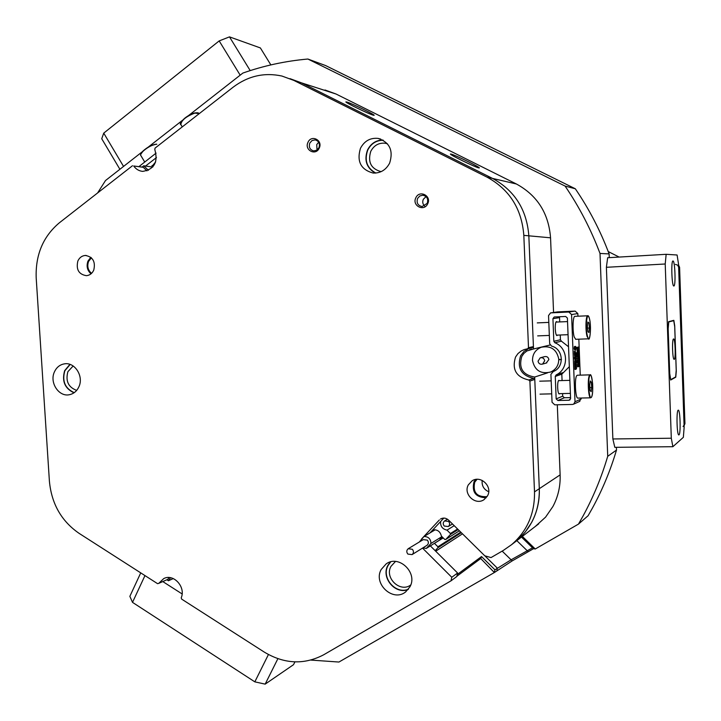 <?xml version="1.0" encoding="UTF-8"?>
<svg xmlns="http://www.w3.org/2000/svg" width="721" height="721" viewBox="0 0 721 721"><rect width="100%" height="100%" fill="white"/><g stroke="black" fill="none" stroke-linecap="round" stroke-linejoin="round"><path stroke-width="1.08" d="M240.174 75.155L219.175 40.908L229.485 36.87L260.38 47.937L270.853 64.908M229.485 36.87L250.205 70.604M119.893 169.282L101.733 138.756L103.734 133.133L219.175 40.908M103.734 133.133L123.543 166.425M672.99 260.993C670.927 260.281 671.792 286.435 673.82 286.003L673.856 286.003C675.901 286.399 675.027 260.66 673.008 260.993L672.945 260.993M678.155 410.204C676.253 410.916 676.911 435.421 678.822 434.934L679.011 434.862C680.894 433.853 680.218 409.753 678.317 410.15L678.155 410.204M672.873 446.705L683.355 437.323L684.148 427.346L678.542 264.21L677.091 255L666.159 254.306L665.213 263.994L671.305 438.224L672.873 446.705L614.806 447.326L612.868 438.963L671.305 438.224M665.213 263.994L606.388 267.302L607.659 257.739L666.159 254.306M606.388 267.302L612.868 438.963M669.719 374.668L670.674 380.021L675.775 377.182L676.289 371.198L674.712 325.748L673.838 320.322L668.637 321.692L668.079 327.704L669.719 374.668M144.966 575.583L132.511 602.368L129.852 596.348L140.739 572.88M277.882 658.688L265.166 684.13L254.828 681.85L132.511 602.368M294.925 661.887L293.501 664.699L265.166 684.13M254.828 681.85L268.428 654.533M673.522 338.96L673.423 339.023C671.963 339.807 672.45 358.166 673.955 359.274L674.225 359.364C675.901 359.067 675.171 337.906 673.522 338.96M668.773 321.981L668.16 328.659L669.728 373.676L670.719 379.652L675.649 376.939L676.217 370.288L674.712 326.694L673.738 320.665L668.43 321.999M678.578 265.139L679.588 267.257L678.65 267.257L677.668 265.148L675.433 264.382M683.111 426.58L684.95 423.597L679.588 267.257M684.95 423.597L684.094 425.75M684.04 424.354L678.65 267.257M558.775 359.518L561.443 359.428M558.775 359.707L561.443 359.617M544.688 360.761C544.139 358.301 542.643 357.319 540.2 357.823L538.046 361.176C538.614 363.663 540.119 364.637 542.589 364.096L544.688 360.761M546.257 363.024L548.87 359.572C548.33 357.138 546.851 356.174 544.436 356.67L540.759 357.67M532.513 360.59C532.458 354.128 535.397 349.676 541.336 347.225C550.862 345.476 556.666 349.388 558.748 358.959C558.838 365.024 556.179 369.359 550.781 371.982C540.894 374.361 534.811 370.567 532.513 360.59M442.324 518.255L440.468 519.048C443.28 517.498 445.966 517.84 448.534 520.075L484.755 555.792L491.028 557.585L503.159 550.538L511.586 544.67C527.231 531.08 534.865 513.478 534.504 491.866L539.308 488.685L534.685 377.038C522.734 374.974 518.444 368.098 521.806 356.417L523.978 353.335L526.889 350.965L533.522 348.982L528.835 235.821L533.423 346.585L532.413 347.684L524.257 349.55L521.202 350.965L517.948 353.605L515.533 357.048C511.757 369.449 516.173 377.101 528.781 380.003L533.684 378.399L534.784 379.426L539.308 488.685C539.659 509.99 532.107 527.357 516.66 540.768L525.041 532.323L531.692 522.355C537.19 511.973 539.732 500.753 539.308 488.685L560.127 474.878C560.514 486.206 558.108 496.742 552.908 506.512L545.59 517.128L535.225 526.528M443.226 537.929L434.303 543.391M458.168 529.575L450.454 534.45L445.695 539.497L444.794 539.479L441.387 536.1C440.216 531.449 437.35 529.385 432.798 529.89M454.221 525.681L446.993 530.133C442.415 529.106 440.288 526.24 440.612 521.535M346.891 102.031L345.882 101.886C345.035 102.454 368.584 113.909 373.226 115.189L374.082 115.351C376.128 115.315 352.073 103.536 346.891 102.031M451.085 154.078L450.427 154.051C449.598 154.709 474.986 167.128 478.726 167.885L479.249 167.948C481.358 167.867 455.366 155.069 451.085 154.078M91.387 257.821L88.566 261.453C86.944 266.238 87.935 270.204 91.558 273.349M477.05 479.33L474.724 482.205C472.652 492.362 476.752 497.175 487.026 496.652M482.169 480.393C481.637 485.702 483.809 489.487 488.703 491.74M70.171 364.465L64.845 370.747C61.916 381.193 65.052 388.493 74.245 392.648M73.154 365.971L67.882 371.694C65.395 381.039 68.324 387.267 76.678 390.385M390.701 561.875L388.069 565.516C381.039 577.692 395.658 594.789 408.419 589.183M395.487 561.461L390.989 566.327C384.284 577.891 400.263 593.05 410.745 584.956M383.275 140.271C376.344 140.28 371.18 143.533 367.764 150.031C364.159 160.377 366.845 168.056 375.821 173.049M387.465 143.821L385.203 143.236C378.813 142.632 374.001 145.327 370.774 151.329C367.575 162.036 371 168.804 381.03 171.643L381.121 171.652M592.383 508.179L588.111 515.713L578.476 524.104L582.874 516.335C593.194 497.436 601.476 477.419 607.722 456.303L616.5 450.057C610.435 470.498 602.395 489.865 592.383 508.179M534.685 377.038L547.518 372.874M152.717 167.056L143.722 165.803L142.1 167.065L143.299 167.308L146.985 170.877M148.463 170.3L143.722 165.803M550.087 344.999L533.522 348.982M166.875 579.756L168.417 580.747L173.31 578.575M168.417 580.747L170.526 577.719M457.267 574.484L481.529 556.567L480.79 558.496L456.889 576.232M492.506 178.411L301.666 82.924L289.959 78.643L301.666 82.924L492.506 178.411C514.686 190.533 526.79 209.667 528.835 235.821C526.79 209.667 514.686 190.533 492.506 178.411L516.389 183.99L336.058 94.027L293.762 80.373L486.999 177.123L492.506 178.411M560.127 474.878L557.297 404.778M461.305 532.666L437.953 547.717L435.16 550.673M437.953 547.717L437.908 546.788L434.511 543.418M450.454 534.45L450.409 533.522L446.993 530.133M142.307 151.743L105.509 180.538L97.605 192.958M575.322 188.776C589.111 208.991 600.377 230.702 609.119 253.918L600.007 253.45C590.968 229.44 579.333 206.981 565.093 186.072L575.322 188.776L325.613 65.566L307.885 59.032C285.435 61.024 263.751 65.71 242.851 73.073L188.596 115.522M310.904 660.085L338.933 662.04L494.363 572.537L480.736 558.541M182.116 593.933L162.784 581.568M148.31 147.048L182.431 120.344M609.119 253.918L609.263 257.649M600.007 253.45L607.722 456.303M616.392 447.308L616.5 450.057M619.141 257.064L608.227 251.566M553.566 312.463L550.556 237.813L523.825 235.361L528.502 347.729L533.423 346.585M522.346 536.406L535.252 548.996L533.351 548.636L521.481 537.073M578.476 524.104L535.252 548.996M307.885 59.032L565.093 186.072M324.964 89.972L336.058 94.027M516.389 183.99C537.28 195.373 548.663 213.317 550.556 237.813M533.531 548.69L512.216 560.884L494.363 572.537M481.529 556.567L494.948 569.815L511.045 559.838L532.504 547.816M462.485 533.828L435.7 551.214M445.695 539.497L459.394 530.782M450.409 533.522L457.592 528.998M437.908 546.788L460.755 532.125M528.196 551.673L516.822 540.642M512.216 560.884L502.167 551.123M494.408 572.041L494.948 569.815M444.253 526.051L448.282 526.528C449.958 525.023 450.057 523.32 448.579 521.436L444.578 520.941C442.883 522.446 442.775 524.149 444.253 526.051M407.879 554.088L412.088 554.602C413.809 553.034 413.899 551.259 412.367 549.285L408.185 548.744C406.446 550.321 406.338 552.097 407.879 554.088M426.841 545.418L427.048 545.283C428.716 543.76 428.806 542.039 427.328 540.128L423.263 539.623L408.401 548.609M442.135 537.01L439.909 539.317L442.135 537.01M419.298 542.021L423.975 536.505C428.409 536.568 430.743 538.884 430.969 543.454L426.3 548.429L422.903 547.87M441.91 536.622L430.969 543.454M435.232 529.764L423.975 536.505M442.811 537.524L442.424 537.992L442.955 537.659M443.136 537.839L426.3 548.429M556.991 322.044L556.477 321.575C555.585 321.999 555.179 324.432 555.26 328.875C555.503 332.949 556.044 335.193 556.891 335.616L557.432 335.103M559.298 380.634L558.892 380.327C558 380.769 557.594 383.221 557.666 387.682C557.892 391.512 558.396 393.612 559.19 393.99L559.631 393.648M577.836 313.572L571.573 314.554L568.815 312.013L575.142 311.093L577.836 313.572L577.936 316.213M578.837 339.185L580.252 375.145M581.153 398.037L579.54 401.453M571.573 314.554L575.016 401.759L581.189 398.974M576.458 367.791L576.358 366.367L575.818 367.088L575.746 365.286L576.25 365.682L576.403 364.997L576.268 364.087L575.728 364.817L575.664 363.024L575.845 363.519L576.313 362.807L576.503 368.512L575.944 369.341L574.925 369.386L574.853 367.584L575.881 367.809M575.511 367.557L575.493 367.097M575.818 367.088L574.835 367.115L574.763 365.322L575.782 365.277L574.763 365.322M575.412 365.295L575.403 364.826M575.728 364.817L574.745 364.853L574.673 363.051L575.691 363.014L574.673 363.051M575.313 363.024L576.313 362.807M575.457 357.102L575.466 356.399L576.485 356.354L575.872 361.609L576.611 361.257L575.926 361.284M576.611 361.257L576.728 362.519L575.682 362.068M576.692 362.528L576.557 361.798L574.619 362.122L575.142 358.968M575.61 362.086L576.304 357.913L575.529 358.941L574.511 358.986L574.439 357.03L575.457 356.985L575.592 357.724L576.376 357.499L575.493 357.526M575.142 352.911L576.133 352.758L576.367 355.255L575.917 355.57L575.98 354.849L575.746 355.949L574.493 355.597L574.34 352.939L575.331 352.902L575.601 355.354M574.204 351.632L575.277 351.1L575.304 352.037L574.204 351.632L575.268 351.1M575.583 349.955L574.637 350L574.078 348.36L574.556 346.477L575.574 346.431M577.692 352.29L576.98 350.767L577.467 349.279M578.729 347.864L578.206 350.92L579.17 354.299L579.008 353.578L578.278 353.786L578.116 354.615L578.026 352.29L578.188 353.011L578.945 352.803L577.963 350.812L578.765 348.243L577.936 349.252L576.926 349.297L576.854 347.36L577.863 347.315L577.999 348.054L578.729 347.864L577.9 347.892M577.872 347.648L577.882 347.08L578.882 347.035L577.882 347.08M579.143 354.308L578.143 353.993M578.116 354.615L577.133 354.651L577.043 352.326L578.053 352.281M578.621 358.463L578.152 354.678L579.305 357.364L578.386 360.671L578.621 358.463L577.647 358.49L577.566 356.453M578.188 356.435L577.206 356.471L577.142 354.714L578.152 354.678M578.359 360.689L577.377 360.716L577.287 358.517L578.296 358.472L577.287 358.517M578.648 364.826L578.359 360.851L578.981 363.321L579.414 360.563L579.639 366.259L579.062 364.006L578.621 366.719L577.611 366.764L577.521 364.384L578.575 364.826M577.782 364.366L577.719 362.843M578.44 362.825L577.458 362.852L577.386 360.879L578.386 360.842L577.386 360.879M578.413 361.095L579.414 360.563M579.612 366.277L578.63 366.214M568.815 312.013L550.538 312.896L548.537 315.582L549.672 343.683L551.592 346.125C563.498 348.883 564.732 367.34 553.313 371.504L550.916 374.325L552.052 402.273L554.773 404.832L572.483 404.445L573.682 404.12L575.016 401.759M575.142 311.093L557.703 311.887L551.042 312.824M553.836 341.294L560.433 339.762L561.416 341.186L554.846 342.745L553.836 341.294L552.926 318.691L554.152 317.024M560.433 339.762L560.244 334.995M559.721 321.926L559.55 317.628L552.926 318.691M561.416 341.186L568.545 346.747M569.338 366.683L561.812 374.181L555.26 376.425L556.143 374.911L562.677 372.694M554.846 342.745C568.418 347.801 569.248 368.99 556.143 374.911M554.494 316.97L565.688 316.474L567.4 318.06L570.599 398.569L569.022 400.245L557.865 400.497L556.17 398.902L562.695 396.19L562.587 393.576M562.074 380.562L561.812 374.181M556.17 398.902L555.26 376.425M570.563 397.613L564.363 397.758L557.865 400.497M557.225 311.95L557.703 311.887M562.695 396.19L564.363 397.758M559.775 316.735L559.55 317.628M577.963 350.812L576.989 350.848M577.963 350.739L576.98 350.767M578.945 352.803L578.098 352.839M578.026 352.29L577.043 352.326M579.134 354.119L578.152 354.155M578.828 347.747L577.891 347.783M577.909 349.261L577.827 347.324L576.854 347.36M578.584 356.327L578.666 358.346L578.584 356.327M578.116 354.687L577.142 354.714M579.378 365.033L578.837 365.051M579.576 365.898L578.666 365.926M579.387 360.572L578.404 360.608M578.927 363.555L577.945 363.591M578.593 366.728L578.503 364.357L577.521 364.384M575.196 346.972L575.619 346.431L576.088 347.333L575.619 349.964L575.196 346.972L574.204 347.008M575.556 347.225L575.529 349.18L576.124 348.072L575.556 347.225M575.538 346.44L574.556 346.477M575.07 348.324L574.078 348.36M576.061 347.594L575.196 347.63M575.998 348.883L575.214 348.91M576.115 348.477L575.133 348.513L575.124 347.91M576.124 348.072L575.142 348.108M574.313 352.073L575.196 351.596M576.16 354.957L576.124 352.893L575.349 352.92M575.61 355.354L575.872 353.732L575.385 353.75L576.142 354.957M575.845 353.858L575.385 353.876M574.718 355.985L575.709 355.949L575.286 353.885L574.295 353.921M575.286 353.885L575.331 352.902M575.484 355.57L574.493 355.597M576.376 357.499L576.449 356.363L575.466 356.399M576.458 356.724L575.475 356.76M575.502 358.95L575.421 356.994L574.439 357.03M575.601 361.924L574.61 361.96M576.692 362.339L575.7 362.366M576.629 360.77L576.016 360.788M576.286 362.87L575.304 362.906M576.313 363.105L575.691 363.123M576.277 363.348L575.718 363.366M576.358 364.574L575.755 364.601M576.403 364.997L575.412 365.024M576.367 365.502L575.791 365.52M576.494 367.277L575.502 367.304M575.908 369.359L575.836 367.557L574.853 367.584M152.744 166.776L151.987 166.38L155.664 161.874M138.91 166.623L156.087 153.113M156.475 157.557L145.534 166.055M587.651 315.789L574.925 316.348C572.871 315.672 572.339 330.966 574.222 336.986L575.691 339.303M587.939 331.795L588.994 332.507L589.481 328.028L588.913 322.81L587.867 322.053L587.372 326.55L587.939 331.795M587.777 322.855L588.913 322.81M587.543 328.1L589.481 328.028M590.039 374.857L577.323 375.226L576.647 375.758C574.403 378.94 575.448 398.578 577.827 398.109L577.909 398.109M591.166 391.692L591.752 387.501L591.301 382.148L590.265 380.949L589.67 385.14L590.12 390.521L591.166 391.692M590.093 382.184L591.301 382.148M589.877 387.556L591.752 387.501M427.679 203.827C431.888 195.887 419.451 189.533 415.855 197.752C411.682 205.647 424.038 212.037 427.679 203.827M427.22 203.349C428.517 198.969 427.066 196.247 422.857 195.211L419.784 195.986L417.594 198.41C416.296 202.862 417.792 205.575 422.082 206.548L427.22 203.349M319.223 148.111C323.161 140.289 311.346 134.25 307.984 142.343C304.073 150.13 315.825 156.196 319.223 148.111M318.952 147.742C320.16 143.695 318.916 141.073 315.212 139.883L312.058 140.523L309.805 143.046C308.597 147.147 309.877 149.761 313.626 150.905L316.735 150.238L318.952 147.742M93.748 270.141C95.695 261.741 92.91 256.838 85.375 255.45C81.96 255.73 79.454 257.586 77.85 261.029C75.93 269.528 78.787 274.413 86.421 275.674C89.737 275.341 92.18 273.493 93.748 270.141M90.819 257.316L87.962 261.11C86.223 266.166 87.241 270.411 90.999 273.845M389.637 163.117C393.558 150.554 389.71 142.316 378.101 138.405C370.288 137.639 364.411 140.928 360.464 148.283C356.589 161.369 360.779 169.624 373.045 173.031C380.382 173.346 385.915 170.048 389.637 163.117M382.788 140C375.965 140.207 370.891 143.515 367.557 149.923C363.934 160.161 366.502 167.885 375.271 173.085M409.916 586.858C418.108 572.853 398.893 554.377 386.177 563.876L381.193 569.491C372.919 583.785 393.008 602.359 405.635 591.923L409.916 586.858M390.241 562.001L387.862 565.39C380.841 577.575 395.18 594.78 408.122 589.562M78.904 386.762C84.033 376.182 74.56 361.609 64.115 363.907C59.69 364.781 56.454 367.467 54.399 371.955C49.253 382.698 59.068 397.37 69.658 394.657C73.839 393.684 76.922 391.052 78.904 386.762M69.901 364.375L64.665 370.639C61.7 381.121 64.809 388.511 74.011 392.81M487.522 495.814C492.903 486.711 480.79 474.932 472.138 480.781L468.353 484.827C462.909 494.101 475.527 505.935 484.142 499.572L487.522 495.814M475.653 479.474L473.994 481.79C471.606 492.073 475.671 497.4 486.188 497.769M528.754 348.549L524.014 351.397L520.616 355.768C516.894 367.998 521.247 375.542 533.684 378.399M424.57 206.026C422.686 204.106 422.272 201.862 423.335 199.284L426.048 196.59M317.024 150.058L316.726 144.579L318.691 142.244M523.825 235.361C521.743 208.829 509.468 189.416 486.999 177.123M293.762 80.373L281.92 76.038C264.292 72.244 248.033 75.966 233.117 87.205L155.033 148.138L154.799 149.535C158.296 162.081 154.285 169.363 142.767 171.382C139.054 171.039 136.026 169.246 133.691 165.992L142.1 167.065M430.347 545.878L457.592 573.006L456.826 576.512L451.004 580.838L323.747 654.749C304.19 665.032 284.353 664.131 264.228 652.063L181.62 599.088L181.223 597.772C186.036 587.002 173.391 573.24 163.703 578.612L158.737 583.361L157.584 583.677L79.094 533.351C61.411 521.139 51.506 503.727 49.398 481.132L36.203 278.081C35.338 254.973 43.044 236.56 59.311 222.843L132.475 165.74M451.004 580.838L451.779 577.278L457.592 573.006M422.524 548.104L451.779 577.278M421.415 539.245L422.118 538.488M439.332 519.994L421.938 538.596M534.784 379.426L529.89 381.048L534.504 491.866M529.89 381.048L528.781 380.003M527.484 348.847L528.502 347.729M538.713 523.861L512.973 543.598M443.848 518.084L429.968 532.909M169.065 577.548L167.84 579.333L158.737 583.361M143.299 167.308L133.691 165.992M675.171 377.2L675.775 377.182M673.693 320.674L672.278 320.728L673.702 320.665M496.994 570.419L497.202 568.013L484.836 555.819M569.022 400.245L570.149 399.749M579.242 362.104L578.612 362.122M576.485 361.41L575.899 361.428M140.901 155.637C140.081 155.267 140.676 153.834 142.668 151.347C147.273 147.12 151.915 144.714 156.583 144.137L156.799 144.263C151.419 143.939 138.702 153.05 140.901 155.637L144.696 161.982M140.892 154.168C144.083 149.013 149.274 145.687 156.457 144.191M194.697 112.972L197.41 112.846M180.854 124.553C178.069 124.21 186.189 114.999 194.598 112.972C197.554 112.575 198.942 112.773 198.753 113.558L194.823 113.098C186.072 116.451 181.413 120.272 180.854 124.553L182.26 126.887M180.845 123.039C183.035 118.767 187.604 115.423 194.526 113.017M587.453 336.211C589.796 345.26 591.779 326.721 589.39 318.448C587.083 309.147 585.01 327.848 587.453 336.211M588.507 338.816L587.092 336.482C585.281 330.443 585.767 315.095 587.75 315.78C588.048 315.275 588.597 316.14 589.39 318.376C591.644 326.406 589.859 341.835 588.417 338.816L575.601 339.312M591.608 396.92C594.005 392.963 592.175 370.927 589.823 375.695C587.363 379.525 589.264 401.994 591.608 396.92M589.463 375.389L590.111 374.857C590.85 373.829 591.68 376.713 592.608 383.491C592.968 389.89 592.617 394.414 591.571 397.064L590.625 397.812C588.336 398.28 587.318 378.579 589.463 375.389M555.116 370.576L550.781 371.982M542.589 364.096L546.797 362.861M529.611 349.694L532.044 349.108M395.045 561.749L395.505 561.47M385.203 143.236L387.393 143.794M448.282 526.528L452.491 523.969M444.812 520.805L447.489 519.219M412.088 554.602L427.048 545.283M579.873 401.3L573.682 404.12M574.637 350L575.619 349.964M152.834 166.93L151.987 165.524M537.668 335.887L549.339 335.427M556.378 335.148L568.067 334.688M537.271 322.891L548.807 322.395M555.936 322.089L567.544 321.593M539.723 381.184L551.186 380.868M558.451 380.661L569.878 380.346M540.011 394.135L551.709 393.846M558.784 393.675L570.392 393.387M577.827 398.109L590.625 397.812M86.205 255.459L85.375 255.45M380.769 139.099L378.101 138.405M387.141 563.29L386.177 563.876M65.205 363.772L64.115 363.907M473.084 480.276L472.138 480.781M423.84 195.373L422.857 195.211M315.951 140.054L315.212 139.883M526.979 348.91L524.257 349.55M164.415 578.296L163.703 578.612M440.468 519.048L440.946 518.769M516.66 540.768L511.586 544.67"/></g></svg>
